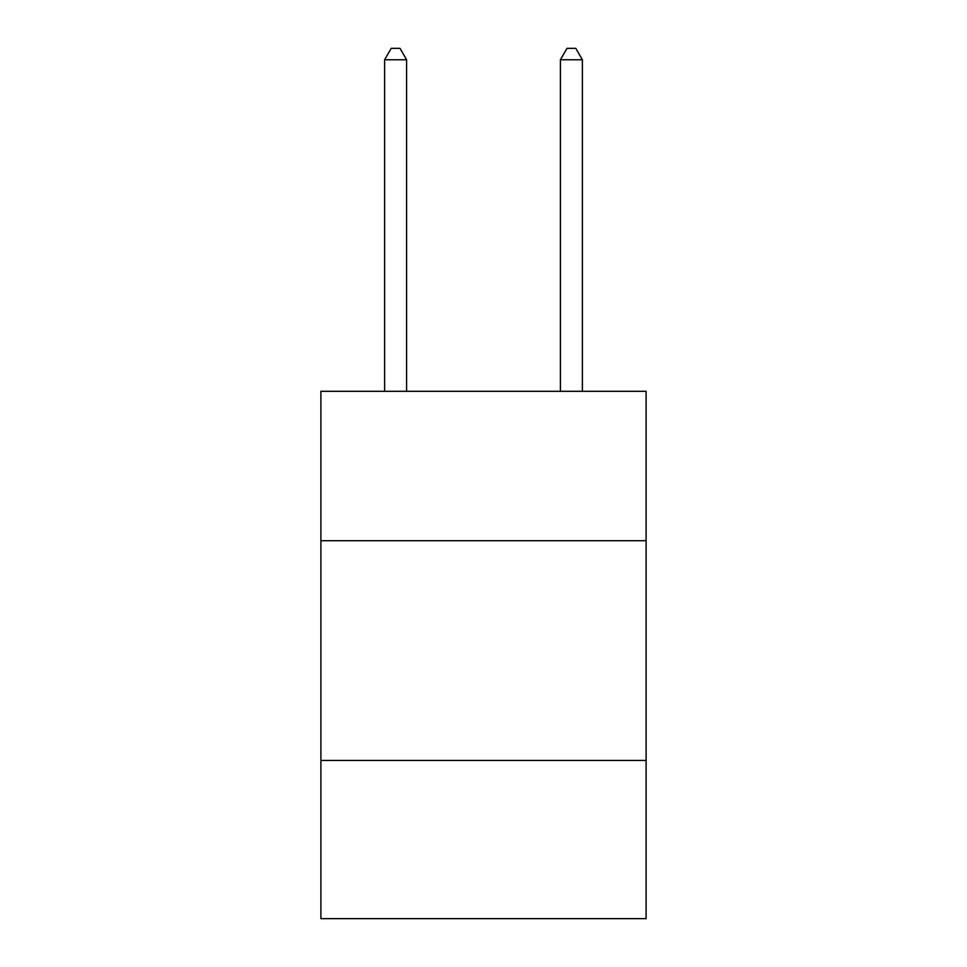 <?xml version="1.0" encoding="UTF-8"?>
<svg xmlns="http://www.w3.org/2000/svg" width="967" height="967" viewBox="0 0 967 967"><rect width="100%" height="100%" fill="white"/><g stroke="black" fill="none" stroke-linecap="round" stroke-linejoin="round"><path stroke-width="1.45" d="M646.101 540.722L646.101 391.297L320.899 391.297L320.899 540.722L646.101 540.722L646.101 918.65L320.899 918.65L320.899 540.722M646.101 760.449L320.899 760.449M406.599 391.297L406.599 59.773L384.624 59.773L384.624 391.297M384.624 59.773L391.212 48.35L400 48.35L406.599 59.773M582.376 391.297L582.376 59.773L560.401 59.773L560.401 391.297M560.401 59.773L567 48.35L575.788 48.35L582.376 59.773"/></g></svg>
